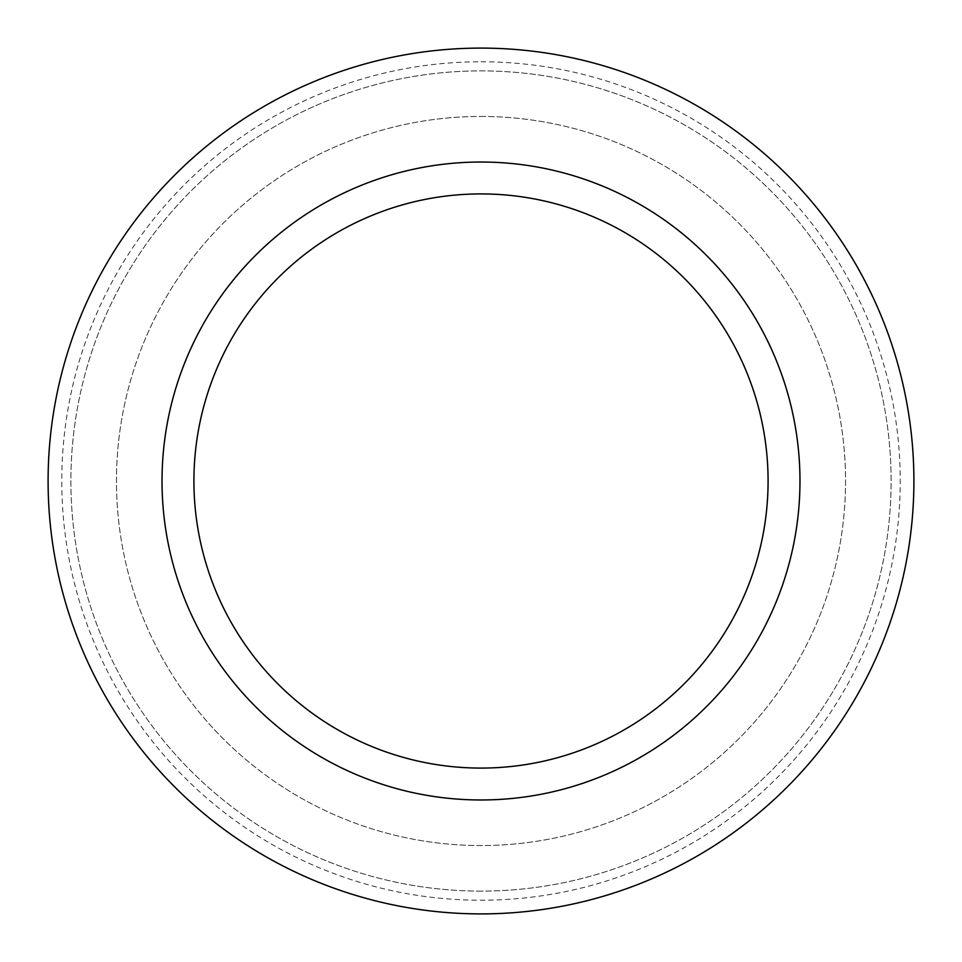 <?xml version="1.0" encoding="UTF-8"?>
<svg xmlns="http://www.w3.org/2000/svg" width="962" height="962" viewBox="0 0 962 962"><rect width="100%" height="100%" fill="white"/><g stroke="black" fill="none" stroke-linecap="round" stroke-linejoin="round"><path stroke-width="0.72" stroke-dasharray="4.81 3.61" d="M481 48.1A432.9 432.9 0 0 1 913.9 481A432.9 432.9 0 0 1 481 913.9A432.9 432.9 0 0 1 48.1 481A432.9 432.9 0 0 1 481 48.1A432.9 432.9 0 0 1 913.9 481A432.9 432.9 0 0 1 481 913.9A432.9 432.9 0 0 1 48.1 481A432.9 432.9 0 0 1 481 48.1A432.9 432.9 0 0 1 913.9 481A432.9 432.9 0 0 1 481 913.9A432.9 432.9 0 0 1 48.1 481A432.9 432.9 0 0 1 481 48.1M481 61.772A419.228 419.228 0 0 1 900.228 481A419.228 419.228 0 0 1 481 900.228A419.228 419.228 0 0 1 61.772 481A419.228 419.228 0 0 1 481 61.772M481 193.915A287.085 287.085 0 0 1 768.085 481A287.085 287.085 0 0 1 481 768.085A287.085 287.085 0 0 1 193.915 481A287.085 287.085 0 0 1 481 193.915M481 799.975A318.975 318.975 0 0 1 162.025 481A318.975 318.975 0 0 1 481 162.025A318.975 318.975 0 0 1 799.975 481A318.975 318.975 0 0 1 481 799.975M481 891.113A410.113 410.113 0 0 1 70.887 481A410.113 410.113 0 0 1 481 70.887A410.113 410.113 0 0 1 891.113 481A410.113 410.113 0 0 1 481 891.113A410.113 410.113 0 0 1 70.887 481A410.113 410.113 0 0 1 481 70.887A410.113 410.113 0 0 1 891.113 481A410.113 410.113 0 0 1 481 891.113M481 116.45A364.55 364.55 0 0 1 845.55 481A364.55 364.55 0 0 1 481 845.55A364.55 364.55 0 0 1 116.45 481A364.55 364.55 0 0 1 481 116.45A364.55 364.55 0 0 1 845.55 481A364.55 364.55 0 0 1 481 845.55A364.55 364.55 0 0 1 116.45 481A364.55 364.55 0 0 1 481 116.45"/><path stroke-width="1.44" d="M481 193.915A287.085 287.085 0 0 1 768.085 481A287.085 287.085 0 0 1 481 768.085A287.085 287.085 0 0 1 193.915 481A287.085 287.085 0 0 1 481 193.915M481 799.975A318.975 318.975 0 0 1 162.025 481A318.975 318.975 0 0 1 481 162.025A318.975 318.975 0 0 1 799.975 481A318.975 318.975 0 0 1 481 799.975M481 48.1A432.9 432.9 0 0 1 913.9 481A432.9 432.9 0 0 1 481 913.9A432.9 432.9 0 0 1 48.1 481A432.9 432.9 0 0 1 481 48.1"/></g></svg>
